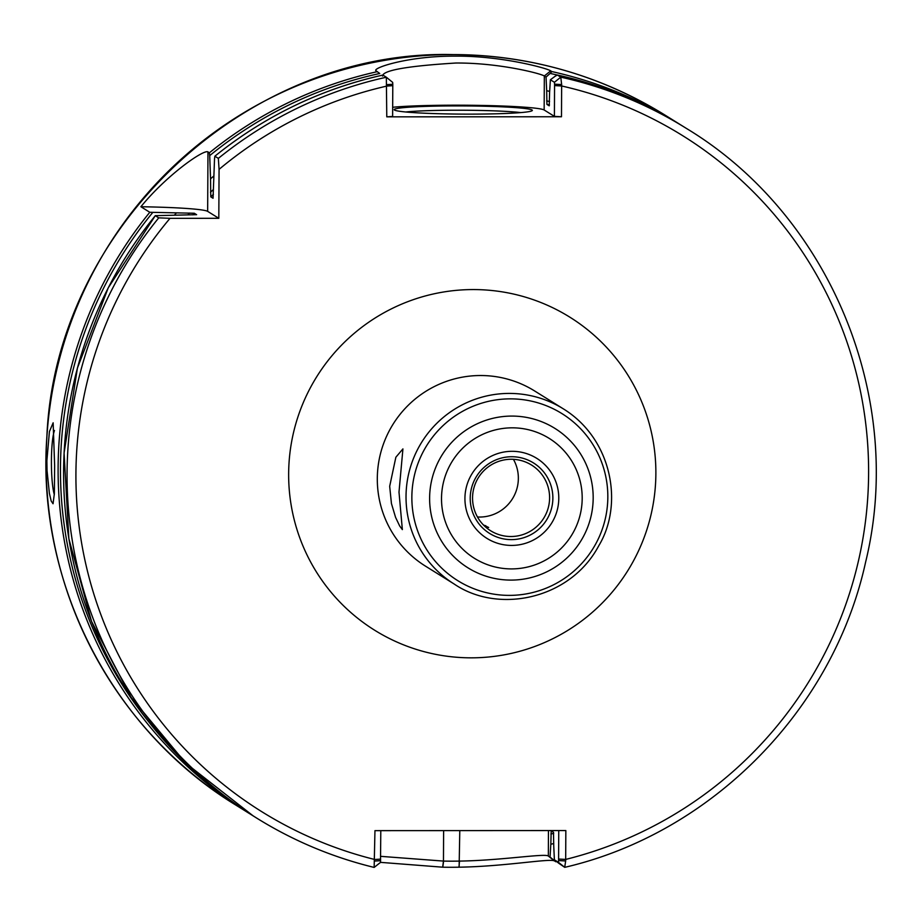 <?xml version="1.0" encoding="UTF-8"?>
<svg xmlns="http://www.w3.org/2000/svg" width="922" height="922" viewBox="0 0 922 922"><rect width="100%" height="100%" fill="white"/><g stroke="black" fill="none" stroke-linecap="round" stroke-linejoin="round"><path stroke-width="1.38" d="M398.995 492.106L402.361 529.608L399.675 525.978L395.573 517.369L391.435 503.527L389.683 486.309L395.861 457.231L402.926 448.899L398.995 492.106M213.674 176.125A386.975 384.509 121.9 0 0 210.55 178.845L210.769 196.835L213.051 198.265L214.538 158.619L214.884 156.21L218.353 158.377L219.067 169.371L218.814 218.307L170.017 218.33L158.745 217.857L155.276 215.667L196.617 214.676A373.79 371.416 121.9 0 0 196.57 214.722M565.67 860.964L558.594 860.583L558.421 862.324L554.387 859.8A2383.773 30.945 -141.5 0 0 558.893 863.361L564.702 867.325L565.67 860.964L565.843 830.561L374.954 830.653L374.148 867.418C332.346 857.218 293.15 840.76 256.604 818.033A406.291 403.709 121.9 0 0 374.148 867.418L380.498 862.404L380.798 830.641M382.884 75.074A406.291 403.709 121.9 0 0 214.884 156.21L214.838 156.221C264.637 116.114 320.637 89.065 382.861 75.062L386.341 77.229L386.779 116.84L561.486 116.76L561.648 84.559L560.772 77.148L557.291 74.982L554.952 76.411A2312.653 245.84 -38.8 0 0 550.376 79.776L554.422 82.289L554.571 84.179L561.648 84.559M513.427 459.317A38.701 38.459 -58.1 0 1 477.481 516.988M483.382 524.895L488.672 527.488L484.857 526.335M485.663 525.609A40.626 3.884 -90 0 0 485.894 526.692M511.284 459.26A38.701 38.459 -58.1 0 1 548.071 508.448A38.701 38.459 -58.1 0 1 490.608 530.738A38.701 38.459 -58.1 0 1 511.284 459.26M196.617 214.699L194.323 213.247L149.79 212.279L140.893 206.735C166.663 175.099 203.912 149.018 207.969 151.911L209.386 152.798L209.709 155.622L210.55 178.845M549.662 91.382A386.975 384.509 121.9 0 0 546.688 90.725L546.93 104.393L549.224 105.823L549.593 92.546A24195.136 2314.923 90 0 1 550.376 79.776M554.387 859.8A19930.183 1906.857 90 0 1 553.742 846.05L553.5 832.312L551.183 830.883L550.826 844.241A386.975 384.509 121.9 0 0 553.753 843.526M218.814 218.307L207.657 211.369A81.263 4.817 0.3 0 0 140.893 206.735M54.329 494.688C50.422 481.515 50.422 441.788 54.467 430.505M54.64 465.668L53.142 422.806L49.419 431.577L46.872 460.827L47.057 470.716L49.396 493.374L51.171 500.98L53.05 503.758L54.363 493.627L54.64 465.668M382.561 76.077C382.549 70.406 406.948 66.05 455.768 63.03C499.148 62.696 541.306 73.668 544.326 76.007L546.043 77.068A2312.653 245.84 -38.8 0 0 550.134 73.414L551.817 71.57L550.688 70.856C547.265 68.263 501.326 55.654 454.523 56.138C407.881 55.919 370.736 68.378 376.257 70.936L379.726 73.495A404.262 401.692 121.9 0 0 209.709 155.622M380.521 862.358L442.802 867.199A406.291 403.709 121.9 0 0 458.972 867.187L459.121 867.187C505.798 866.438 551.16 857.99 554.606 861.044L556.6 861.551A406.291 403.709 121.9 0 1 555.747 861.747L554.076 860.353A2383.773 30.945 -141.5 0 0 550.042 857.091L548.336 856.031C544.925 853.207 501.822 860.422 459.629 861.09L459.502 861.09A399.791 397.255 -58.1 0 1 443.586 861.09L380.659 856.342M405.692 111.988A65.001 3.861 -179.7 0 1 457.035 110.214A65.001 3.861 -179.7 0 1 520.815 112.588M469.863 114.132A69.069 4.091 0.3 0 0 532.213 110.628A69.069 4.091 0.3 0 0 463.282 105.926A69.069 4.091 0.3 0 0 394.316 109.902A69.069 4.091 0.3 0 0 469.863 114.132M386.94 84.64L392.795 84.259L392.622 116.449L386.779 116.84M561.486 116.76L554.399 116.368L544.153 109.983A81.263 4.817 0.3 0 0 480.304 105.408A81.263 4.817 0.3 0 0 392.68 107.275M218.353 158.377A406.291 403.709 121.9 0 1 386.341 77.229L392.657 82.369L392.795 84.259M176.263 213.063A386.975 384.509 121.9 0 0 174.558 215.01M554.571 84.179L554.399 116.368M558.421 862.324L564.76 867.337C711.738 833.246 833.327 709.894 865.608 562.143C905.738 398.12 830.157 215.172 686.371 128.4A406.291 403.709 121.9 0 0 560.772 77.148L554.422 82.289M546.043 77.068A24195.136 2314.923 90 0 1 546.688 90.725M550.826 844.241A19930.183 1906.857 90 0 1 550.042 857.091M558.744 830.561L558.594 860.583M380.636 860.675L374.781 861.056M454.166 584.018L425.445 566.12A103.195 102.538 -58.1 0 1 377.305 478.587A103.195 102.538 -58.1 0 1 430.539 388.554A103.195 102.538 -58.1 0 1 534.61 390.951L563.33 408.849A103.195 102.538 121.9 0 0 509.29 393.417A103.195 102.538 121.9 0 0 406.026 496.485A103.195 102.538 121.9 0 0 454.166 584.018C498.491 614.317 570.338 599.277 598.735 545.812C623.825 504.507 612.289 439.022 563.33 408.849M471.303 657.835A184.458 183.282 121.9 0 0 631.754 381.558A184.458 183.282 121.9 0 0 313.734 381.708A184.458 183.282 121.9 0 0 471.303 657.835M170.017 218.33A398.166 395.63 121.9 0 0 374.805 859.511L380.648 859.12M558.594 859.039L565.693 859.419A398.166 395.63 121.9 0 0 868.605 469.344A398.166 395.63 121.9 0 0 561.648 85.977L554.56 85.596M392.784 85.665L386.94 86.057A398.166 395.63 121.9 0 0 219.067 169.371M511.33 539.624A41.513 41.248 -58.1 0 1 470.22 498.203A41.513 41.248 -58.1 0 1 511.768 456.736A41.513 41.248 -58.1 0 1 552.866 498.157A41.513 41.248 -58.1 0 1 511.33 539.624M512.102 451.307A47.149 46.849 121.9 0 0 471.096 521.921A47.149 46.849 121.9 0 0 552.37 521.887A47.149 46.849 121.9 0 0 512.102 451.307M512.229 427.831A70.671 70.222 -58.1 0 1 572.585 533.619A70.671 70.222 -58.1 0 1 450.754 533.677A70.671 70.222 -58.1 0 1 512.229 427.831M511.825 416.076A82.162 81.632 121.9 0 0 429.617 498.134A82.162 81.632 121.9 0 0 510.972 580.099A82.162 81.632 121.9 0 0 593.18 498.053A82.162 81.632 121.9 0 0 511.825 416.076M510.362 398.857A98.435 97.813 -58.1 0 1 607.828 497.073A98.435 97.813 -58.1 0 1 509.336 595.382A98.435 97.813 -58.1 0 1 411.857 497.165A98.435 97.813 -58.1 0 1 510.362 398.857M192.802 214.872A373.79 371.416 -58.1 0 1 194.323 213.247M189.586 213.063A377.04 374.643 121.9 0 0 187.915 214.872M213.408 189.529A377.04 374.643 121.9 0 0 210.481 192.214M210.769 196.835A373.79 371.416 -58.1 0 1 213.385 194.404M546.93 104.393A373.79 371.416 -58.1 0 1 549.443 104.97M550.883 834.041A377.04 374.643 121.9 0 0 553.707 833.338M549.547 101.535A377.04 374.643 121.9 0 0 546.631 100.878M149.79 212.279A406.291 403.709 121.9 0 0 58.109 467.823A406.291 403.709 121.9 0 0 247.649 812.455A406.291 403.709 121.9 0 0 250.404 814.149L235.652 804.975A406.291 403.709 121.9 0 1 46.1 460.343A406.291 403.709 121.9 0 1 452.656 54.582A406.291 403.709 121.9 0 1 665.407 115.342L677.416 122.822A406.291 403.709 121.9 0 0 551.817 71.57M377.386 71.651A406.291 403.709 121.9 0 0 209.386 152.798M680.148 124.539A406.291 403.709 121.9 0 0 677.416 122.822L680.148 124.539M207.657 211.369L207.969 151.911M158.745 217.857A406.291 403.709 121.9 0 0 256.604 818.033L253.147 815.878A406.291 403.709 121.9 0 1 155.288 215.702L108.277 287.756L77.425 368.051L64.079 452.979L68.862 538.702L91.543 621.405L131.108 697.366L185.795 763.174L253.147 815.878M152.741 212.486A404.262 401.692 121.9 0 0 149.571 722.894M386.364 77.252L392.645 82.369M682.902 126.245A406.291 403.709 121.9 0 0 557.314 74.993C602.089 84.951 643.959 102.031 682.902 126.245L686.371 128.4M544.153 109.983L544.326 76.007L550.688 70.856M554.076 860.353A404.262 401.692 121.9 0 0 554.848 860.168M557.165 75.005A404.262 401.692 121.9 0 0 550.134 73.414M380.475 862.404L374.332 867.279M459.79 830.607L459.121 867.187M554.606 861.044L548.336 856.031L548.463 830.561M443.586 861.09L442.802 867.199M458.972 867.187L459.502 861.09M442.664 867.199L443.459 861.09L443.62 830.618M665.407 115.342C600.222 75.201 529.286 54.951 452.61 54.571C246.116 49.569 55.447 227.607 46.872 436.648C36.212 582.243 111.585 729.337 235.652 804.975"/></g></svg>
